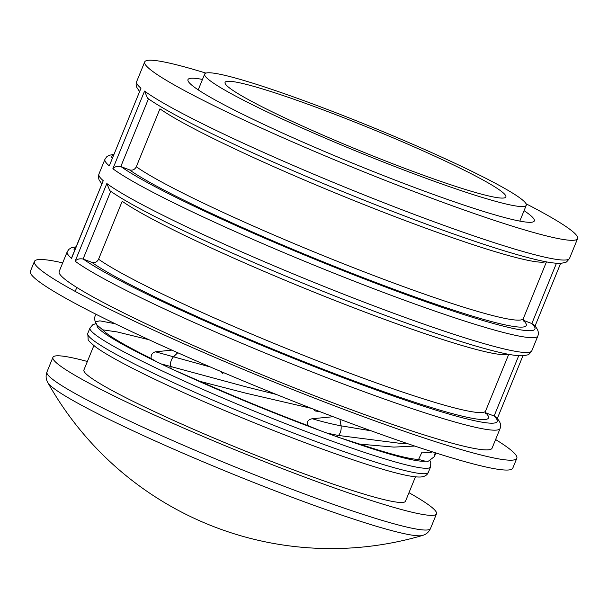 <?xml version="1.0" encoding="UTF-8"?>
<svg xmlns="http://www.w3.org/2000/svg" width="608" height="608" viewBox="0 0 608 608"><rect width="100%" height="100%" fill="white"/><g stroke="black" fill="none" stroke-linecap="round" stroke-linejoin="round"><path stroke-width="0.91" d="M230.63 88.791A151.628 12.312 22.2 0 0 383.032 159.972A151.628 12.312 22.2 0 0 505.856 196.962A151.628 12.312 22.2 0 0 500.308 190.555A151.628 12.312 22.2 0 0 347.905 119.373A151.628 12.312 22.2 0 0 225.082 82.384A151.628 12.312 22.2 0 0 230.63 88.791M422.492 535.466A324.748 324.748 0 0 1 47.804 382.561A203.391 16.515 22.2 0 0 54.902 389.204A203.391 16.515 22.2 0 0 288.549 495.946A203.391 16.515 22.2 0 0 422.492 535.466L423.556 535.108C426.679 533.984 428.99 531.787 430.502 528.519L436.491 513.851A207.13 16.819 22.2 0 0 428.914 505.096A207.13 16.819 22.2 0 0 408.971 492.716M87.377 361.479A207.13 16.819 22.2 0 0 52.926 357.322A207.13 16.819 22.2 0 0 60.504 366.077A207.13 16.819 22.2 0 0 268.706 463.311A207.13 16.819 22.2 0 0 436.491 513.851M93.852 345.602L83.912 369.968A173.668 14.098 22.2 0 0 90.265 377.302A173.668 14.098 22.2 0 0 264.83 458.835A173.668 14.098 22.2 0 0 405.506 501.205L415.446 476.847M171.866 350.117L155.504 351.827C152.304 352.594 150.845 354.821 151.126 358.507A173.668 14.098 22.2 0 1 107.836 334.24A173.668 14.098 22.2 0 1 102.706 329.832L97.082 325.098A178.433 14.486 22.2 0 0 103.603 332.637A178.433 14.486 22.2 0 0 156.21 361.555L171.395 368.866L170.742 366.616C170.08 362.968 170.97 359.723 173.402 356.888L177.764 352.746M97.082 325.098L95.266 321.845L94.582 319.208L95.312 321.982A44.46 2.668 22.4 0 1 95.266 321.845L99.872 320.849L115.117 323.722M95.312 321.982L96.642 324.581M519.916 197.957A173.668 14.098 22.2 0 0 345.352 116.424A173.668 14.098 22.2 0 0 204.676 74.054A173.668 14.098 22.2 0 0 211.022 81.396A173.668 14.098 22.2 0 0 385.586 162.921A173.668 14.098 22.2 0 0 526.262 205.291A173.668 14.098 22.2 0 0 519.916 197.957M102.706 329.832L117.2 331.938L148.975 339.72M432.486 451.881A44.46 9.819 22 0 1 422.028 452.063L418.585 459.42A173.668 14.098 22.2 0 1 359.792 444.114L393.916 447.1L414.709 446.052M333.154 416.716L312.246 418.737C308.256 419.497 306.652 421.716 307.428 425.41A173.668 14.098 22.2 0 1 200.207 381.421L246.088 393.239L311.623 408.432M418.585 459.42L425.106 461.153L428.526 461.092L434.386 456.616L435.161 452.732M359.792 444.114L340.138 437.844A178.433 14.486 22.2 0 0 425.106 461.153M340.138 437.844L337.03 436.825L338.496 435.465C340.609 433.002 341.468 429.788 341.08 425.836L339.918 419.277M200.207 381.421L174.937 370.424A178.433 14.486 22.2 0 0 319.033 430.183L337.03 436.825M174.937 370.424L171.395 368.866M151.126 358.507L156.21 361.555M307.428 425.41L319.033 430.183M62.685 262.876A260.505 21.151 22.2 0 0 34.428 261.417L30.4 271.282A260.505 21.151 22.2 0 0 190.859 358.53A260.505 21.151 22.2 0 0 512.787 468.137L516.808 458.272A260.505 21.151 22.2 0 0 495.596 439.538M34.428 261.417A260.505 21.151 22.2 0 0 194.879 348.665A260.505 21.151 22.2 0 0 516.808 458.272M221.046 371.564L222.832 373.578L223.273 372.506M222.817 372.316L222.832 373.578M313.401 409.123L315.21 410.985L320.013 411.684M524.073 210.672A187.028 15.185 -157.8 0 1 529.507 214.578A187.028 15.185 -157.8 0 1 534.31 220.932A187.028 15.185 -157.8 0 1 378.883 173.759A187.028 15.185 -157.8 0 1 192.782 85.956A187.028 15.185 -157.8 0 1 187.978 79.602A187.028 15.185 -157.8 0 1 202.479 79.428M526.049 203.764A233.784 18.985 -157.8 0 1 571.604 230.66A233.784 18.985 -157.8 0 1 577.6 238.602A233.784 18.985 -157.8 0 1 383.321 179.634A233.784 18.985 -157.8 0 1 150.693 69.882A233.784 18.985 -157.8 0 1 144.689 61.932A233.784 18.985 -157.8 0 1 205.899 73.112M507.9 354.175A213.75 17.351 -157.8 0 1 329.118 298.178A213.75 17.351 -157.8 0 1 122.216 201.278L98.572 259.221C97.052 262.109 94.78 263.135 91.74 262.314L83.311 259.092A228.441 18.544 22.2 0 0 335.631 374.87A228.441 18.544 22.2 0 0 493.894 415.925L495.436 416.868C499.951 420.804 501.516 424.665 500.126 428.458L492.07 448.18A233.784 18.985 -157.8 0 1 297.791 389.211A233.784 18.985 -157.8 0 1 65.162 279.452A233.784 18.985 -157.8 0 1 59.166 271.51L67.214 251.788A233.784 18.985 -157.8 0 0 71.546 258.354L71.911 257.062M144.689 61.932L136.64 81.662A233.784 18.985 22.2 0 0 140.972 88.228L109.28 165.893A233.784 18.985 -157.8 0 1 104.941 159.326L98.906 174.124A233.784 18.985 22.2 0 0 103.246 180.69L71.919 257.062M493.894 415.925L485.458 412.703A219.093 17.792 -157.8 0 1 333.587 373.244A219.093 17.792 -157.8 0 1 91.74 262.314M531.628 323.464L523.192 320.249A219.093 17.792 -157.8 0 1 371.313 280.79A219.093 17.792 -157.8 0 1 129.474 169.852L121.038 166.63A228.441 18.544 22.2 0 0 373.358 282.408A228.441 18.544 22.2 0 0 531.628 323.464L533.17 324.414C537.685 328.343 539.25 332.204 537.852 335.996A233.784 18.985 -157.8 0 1 347.35 278.51A233.784 18.985 -157.8 0 1 112.868 168.743C114.524 166.714 117.177 165.984 120.81 166.554L121.038 166.63M545.634 261.714A213.75 17.351 -157.8 0 1 366.852 205.717A213.75 17.351 -157.8 0 1 159.95 108.824L136.306 166.759C134.786 169.647 132.514 170.681 129.474 169.852M500.126 428.458A233.784 18.985 -157.8 0 1 309.624 370.971A233.784 18.985 -157.8 0 1 75.134 261.204C76.79 259.175 79.443 258.438 83.083 259.008L83.311 259.092M109.835 190.669L106.833 183.54A233.784 18.985 22.2 0 0 341.316 293.307A233.784 18.985 22.2 0 0 531.818 350.786C527.934 355.931 528.968 354.32 523.929 355.688C519.156 356.098 511.921 355.201 502.223 352.997C489.356 350.132 472.477 345.321 451.592 338.557C409.868 324.968 361.836 307.131 307.504 285.053C264.191 267.368 224.846 250.177 189.468 233.48C170.802 224.648 154.698 216.608 141.17 209.357C127.406 201.978 116.956 195.746 109.835 190.669M147.562 98.207L144.56 91.078A233.784 18.985 22.2 0 0 379.05 200.845A233.784 18.985 22.2 0 0 569.552 258.324C567.264 261.379 565.904 262.709 565.455 262.322L561.663 263.226C556.89 263.636 549.655 262.747 539.957 260.536C527.09 257.67 510.211 252.86 489.326 246.103C447.602 232.507 399.57 214.67 345.238 192.592C301.925 174.906 262.58 157.715 227.202 141.018C208.536 132.187 192.432 124.146 178.904 116.896C165.14 109.516 154.69 103.284 147.562 98.207M47.804 382.561L47.295 381.558C45.851 378.571 45.737 375.387 46.945 371.99A207.13 16.819 22.2 0 0 54.515 380.745A207.13 16.819 22.2 0 0 262.717 477.979A207.13 16.819 22.2 0 0 430.502 528.519M428.313 472.401C427.173 475.213 424.536 476.748 420.394 477.014C409.268 477.493 381.034 469.764 335.692 453.849C283.997 435.655 216.972 408.31 167.238 385.122C137.887 371.511 109.805 357.177 96.102 347.312C90.47 342.76 87.818 340.115 88.152 339.393L87.772 333.427A183.905 14.934 22.2 0 0 94.498 341.202A183.905 14.934 22.2 0 0 279.346 427.53A183.905 14.934 22.2 0 0 428.313 472.401L430.54 466.936L430.814 462.703L429.94 460.56M87.772 333.427L89.999 327.963A183.905 14.934 22.2 0 0 96.725 335.738A183.905 14.934 22.2 0 0 281.572 422.066A183.905 14.934 22.2 0 0 430.54 466.936M312.246 418.737A44.46 6.544 15 0 0 341.08 425.836L371.116 430.814M324.801 432.493A44.46 6.544 15 0 0 338.496 435.465L401.592 443.528L407.702 443.68M155.504 351.827L210.436 367.027M160.117 363.637L246.81 387.045L276.245 394.417M426.938 461.442A44.46 9.819 22 0 0 428.526 461.092M76.813 287.462L75.202 291.407M103.246 180.69L71.546 258.354M140.972 88.228L109.28 165.893M75.757 247.646A228.441 18.544 22.2 0 0 74.442 250.861M113.491 155.184A228.441 18.544 22.2 0 0 112.176 158.399M98.572 259.221A213.75 17.351 22.2 0 0 314.116 359.526A213.75 17.351 22.2 0 0 485.594 411.023L485.518 413.562M136.306 166.759A213.75 17.351 22.2 0 0 351.85 267.064A213.75 17.351 22.2 0 0 523.328 318.562L523.252 321.1M144.56 91.078L112.868 168.743M106.833 183.54L75.134 261.204M148.451 98.83L120.81 166.554M110.717 191.292L83.083 259.008M556.464 263.241L531.848 323.555M518.73 355.703L494.114 416.016M46.945 371.99L52.926 357.322M89.999 327.963L92.766 324.748L96.094 323.555M198.223 89.87L204.676 74.054M519.81 221.107L526.262 205.291M96.087 314.306L94.97 316.388L94.567 319.086M435.883 452.96L434.393 456.608M76.099 246.81L71.273 247.806L68.864 249.371L67.214 251.788M101.772 183.897L99.051 179.869L98.397 176.996L98.906 174.124M113.833 154.348L109.007 155.344L106.598 156.91L104.941 159.326M139.506 91.436L136.785 87.408L136.131 84.535L136.64 81.662M508.729 354.335L485.594 411.023M546.463 261.873L523.328 318.562M577.6 238.602L569.552 258.324M537.852 335.996L531.818 350.786M560.66 263.302L534.987 326.222M522.933 355.764L497.253 418.676"/></g></svg>
